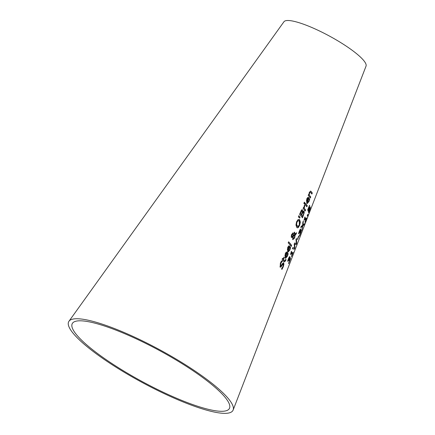 <?xml version="1.0" encoding="UTF-8"?>
<svg xmlns="http://www.w3.org/2000/svg" width="435" height="435" viewBox="0 0 435 435"><rect width="100%" height="100%" fill="white"/><g stroke="black" fill="none" stroke-linecap="round" stroke-linejoin="round"><path stroke-width="0.65" d="M310.269 206.919L310.258 208.43L308.589 212.845A66.876 13.3 -151.6 0 0 308.502 212.503L309.927 208.24L308.371 211.361A66.832 13.289 -151.6 0 0 307.681 209.936L309.519 205.276A66.191 13.159 28.4 0 1 309.698 205.614L308.295 209.181A66.68 13.257 28.4 0 1 308.654 209.92L309.802 207.326L310.383 207.082L310.111 206.962L309.959 208.414M308.295 209.181L308.024 209.061A66.365 13.197 28.4 0 1 308.382 209.795L308.654 209.92M308.736 209.496L308.1 211.241M309.655 208.115L309.318 208.251M309.927 208.24L309.334 208.229M287.812 253.447A72.819 14.48 28.4 0 1 287.921 253.594L287.209 255.97L285.458 258.243M286.752 251.979L286.975 252.197A72.803 14.475 28.4 0 1 287.165 252.43L285.425 256.846L285.817 257.096M285.909 252.991L284.936 255.475L285.431 256.639L286.757 253.273L285.909 252.991M286.757 253.273L286.181 253.116L285.529 254.116L285.431 256.639M285.208 255.595L284.936 255.475M285.697 256.965L285.953 257.183L287.214 255.753L287.85 253.262A73.134 14.54 28.4 0 1 288.188 253.714L287.481 256.09L285.594 258.319L285.246 258.026L285.235 253.687L286.219 252.137L287.247 252.316A73.118 14.54 28.4 0 1 287.432 252.55L285.697 256.965L285.425 256.846M283.348 262.658L283.642 264.203L282.984 266.709L281.701 269.249M283.277 264.099L282.456 264.632L280.923 267.117L280.167 267.036L280.374 263.142L281.581 260.853A74.543 14.823 28.4 0 1 282.092 261.424L280.515 263.365L280.319 265.687L281.494 265.247L282.331 263.686L283.685 262.854L283.914 264.322L283.25 266.829L281.967 269.368A75.288 14.969 -151.6 0 0 281.559 268.825L282.946 266.541L283.277 264.099L282.88 263.876L282.185 264.513L280.651 266.992L279.901 266.911M280.167 267.036L280.651 266.992M282.059 261.506L280.787 263.49L280.727 265.916L280.455 265.796M282.092 261.424L281.788 261.386M281.51 260.951A74.227 14.757 28.4 0 1 281.82 261.304M290.237 247.297A71.976 14.311 28.4 0 1 290.346 247.444L289.634 249.82L287.883 252.088M289.172 245.829L289.395 246.047A71.96 14.306 28.4 0 1 289.585 246.281L287.845 250.696L288.236 250.946M288.329 246.841L287.356 249.326L287.85 250.489L289.177 247.118L288.329 246.841M289.177 247.118L288.601 246.96L287.948 247.966L287.85 250.489M287.627 249.445L287.356 249.326M288.117 250.816L288.372 251.033L289.639 249.603L290.275 247.113A72.286 14.371 28.4 0 1 290.613 247.564L289.906 249.94L288.019 252.169L287.665 251.876L287.655 247.531L288.639 245.982L289.666 246.166A72.27 14.371 28.4 0 1 289.857 246.4L288.117 250.816L287.845 250.696M289.857 246.4L289.585 246.281M286.023 259.575L285.605 260.837L284.272 261.897A74.341 14.779 -151.6 0 0 283.125 260.483L282.837 261.207A74.439 14.801 -151.6 0 0 282.522 260.837L282.804 260.114A74.341 14.779 -151.6 0 0 282.119 259.336L282.538 258.265A74.189 14.752 28.4 0 1 283.228 259.037L284.006 257.063A73.923 14.698 28.4 0 1 284.321 257.433L283.544 259.407A74.189 14.752 28.4 0 1 284.544 260.63L284.979 260.962L285.751 259.211A73.923 14.698 28.4 0 1 286.023 259.575L285.751 259.456L285.333 260.717L284.006 261.778M283.125 260.483L282.853 260.358L282.619 260.951M282.489 258.39A73.879 14.687 28.4 0 1 282.957 258.917L283.228 259.037M283.544 259.407L283.277 259.287A73.879 14.687 28.4 0 1 284.278 260.511L284.707 260.842M284.278 260.511L284.979 260.962M284.321 257.433L284.055 257.308L283.277 259.287M288.568 241.92A71.661 14.246 28.4 0 1 291.358 245.291L290.999 246.205M291.205 246.487A72.118 14.339 -151.6 0 0 288.193 242.871L288.617 241.8A71.971 14.311 28.4 0 1 291.629 245.411L291.205 246.487M291.629 245.411L291.358 245.291M296.056 234.182L295.251 234.878L294.625 237.994L292.853 239.674L292.657 237.108L291.526 237.466L291.238 236.297L291.646 234.367L293.179 232.975L293.299 235.498L294.772 234.324L293.995 233.22L294.435 232.105A70.427 14.002 28.4 0 1 294.625 232.333L295.218 233.948L296.632 232.72L296.056 234.182L294.979 234.759L294.359 237.874L292.581 239.554M296.143 233.155L295.784 234.057M295.251 234.878L294.979 234.759M292.657 237.108L291.254 237.341M295.218 233.948L294.354 232.208M292.88 232.828L293.206 233.671L293.027 235.373M293.011 236.732L292.744 236.613L292.706 237.445L293.228 238.391L294.49 237.331L294.903 235.177L293.011 236.732L293.272 238.44M294.903 235.177L292.744 236.613M293.038 234.726L292.374 233.91L291.64 234.595L291.673 236.205L292.315 236.428L292.945 235.868L293.038 234.726M292.782 234.139L291.918 234.721L291.945 236.325L292.315 236.428M299.041 219.387L300.085 222.073L299.329 225.254L297.926 227.554L297.154 227.75M298.638 220.616L297.785 220.561L296.708 222.062L296.306 224.329L296.958 226.097L297.556 226.521M299.329 224.998L299.258 221.056L298.057 220.681L296.98 222.187L296.578 224.449L297.692 226.602L299.329 224.998M298.192 227.679L297.284 227.826L296.762 227.396L295.969 225.004L296.583 221.768L298.122 219.523L299.171 219.441L299.72 219.876L300.351 222.193L299.601 225.379L298.192 227.679L297.926 227.554M304.223 212.699L302.494 217.843A68.186 13.556 -151.6 0 0 299.584 214.373L301.482 210.04L302.445 209.833L302.64 211.785A67.615 13.441 28.4 0 1 302.657 211.801L303.989 211.067L304.223 212.699L303.951 212.579L302.287 217.565M303.646 210.866L303.951 212.579M302.657 211.801L302.385 211.682A67.3 13.382 28.4 0 0 302.368 211.666L302.64 211.785M302.102 209.637L302.368 211.666M303.538 212.264L302.836 212.421L301.672 215.102L301.401 214.982A67.719 13.463 28.4 0 1 302.396 216.228L302.662 216.347L303.679 213.362L303.222 212.084M302.836 212.421L302.564 212.302L301.401 214.982M303.271 212.144L302.564 212.302M301.672 215.102A68.034 13.528 28.4 0 1 302.662 216.347M302.042 211.078L301.531 211.133L300.416 213.661L300.145 213.541A67.719 13.463 28.4 0 1 301.074 214.591L301.346 214.716L302.26 212.014L302.042 211.078L301.259 211.008L300.145 213.541M301.77 210.953L301.259 211.008L301.77 210.953M300.416 213.661A68.034 13.528 28.4 0 1 301.346 214.716M298.796 215.831L299.769 217.212L299.503 217.897M299.737 218.109L298.361 216.94L298.856 215.668L300.041 217.337L299.737 218.109M300.041 217.337L299.769 217.212M307.268 205.733L306.844 206.804A66.669 13.257 -151.6 0 0 304.756 204.243L305.174 203.167A66.522 13.229 28.4 0 1 307.268 205.733L306.996 205.608L306.637 206.527M305.125 203.297A66.212 13.164 28.4 0 1 306.996 205.608M304.375 205.233A66.473 13.219 28.4 0 1 304.571 205.456L303.913 208.055A66.794 13.278 28.4 0 1 305.326 209.844L304.968 210.763M303.461 207.533A66.794 13.278 28.4 0 1 303.592 207.685L303.864 207.805L304.429 205.113A66.789 13.278 28.4 0 1 304.843 205.581L304.549 205.516M304.821 205.635L304.185 208.18A67.104 13.344 28.4 0 1 305.598 209.964L305.174 211.04A67.251 13.371 -151.6 0 0 303.092 208.479L303.51 207.403A67.104 13.344 28.4 0 1 303.864 207.805M305.598 209.964L305.326 209.844M304.185 208.18L303.913 208.055M304.843 205.581L304.571 205.456M309.725 199.061L309.019 201.438L307.121 203.662L306.762 203.362L306.713 199.007L307.703 197.457L308.758 197.653A65.614 13.045 28.4 0 1 308.953 197.887L307.213 202.302L307.474 202.525L308.747 201.095L309.383 198.605A65.631 13.05 28.4 0 1 309.725 199.061L309.459 198.936L308.752 201.318L306.985 203.585M308.257 197.311L308.486 197.533A65.299 12.985 28.4 0 1 308.681 197.767L306.941 202.183L307.338 202.438M308.953 197.887L308.681 197.767M307.213 202.302L306.941 202.183M308.268 198.605L307.675 198.442L306.702 200.926L306.43 200.801L306.941 201.976L308.268 198.605L307.404 198.322L306.43 200.801M307.996 198.485L307.404 198.322L307.996 198.485M306.702 200.926L306.941 201.976M304.299 202.27A66.202 13.164 28.4 0 1 304.522 202.514L304.092 203.613M304.315 203.857A66.68 13.257 -151.6 0 0 303.864 203.368L304.342 202.15A66.511 13.224 28.4 0 1 304.794 202.639L304.315 203.857M304.794 202.639L304.522 202.514M312.286 192.999L311.862 194.07A64.924 12.909 -151.6 0 0 310.742 192.645L310.166 192.265L309.595 193.064L309.225 195.038A65.315 12.985 28.4 0 1 310.737 196.93L310.313 198.007A65.462 13.017 -151.6 0 0 308.214 195.435L308.632 194.363A65.315 12.985 28.4 0 1 308.899 194.662L309.323 192.346L310.666 191.101L310.992 191.362A64.777 12.881 28.4 0 1 312.286 192.999L312.015 192.874L311.656 193.792M310.53 191.057L310.721 191.242A64.462 12.816 28.4 0 1 312.015 192.874M308.899 194.662L308.627 194.537A65 12.925 28.4 0 0 308.584 194.488M310.742 192.645L309.894 192.139L310.47 192.52L309.894 192.139L309.328 192.939L308.953 194.918A65 12.925 28.4 0 1 310.465 196.81L310.106 197.724M309.225 195.038L308.953 194.918M310.737 196.93L310.465 196.81M289.411 257.884L288.617 258.972L287.916 261.348A73.814 14.676 -151.6 0 0 287.693 260.94L289.264 256.916L289.846 256.688L289.525 258.874A73.379 14.589 28.4 0 1 289.536 258.901L290.488 257.825L290.379 259.146L288.666 263.643A73.847 14.681 -151.6 0 0 288.557 263.284L289.976 259.825L290.025 258.961L289.672 259.086L288.938 260.755A73.613 14.638 -151.6 0 0 288.807 260.456L289.411 257.884L288.802 257.906L288.34 258.868M290.025 258.961L289.248 259.244M290.216 257.705L290.063 259.2M289.585 256.59L289.46 258.069M288.024 259.804L287.671 261.158M288.188 260.277L287.916 260.157M293.108 252.474L291.483 256.623A72.873 14.491 -151.6 0 0 291.417 256.373L292.021 254.828A72.661 14.447 -151.6 0 0 291.298 253.05L290.689 254.595A72.873 14.491 -151.6 0 0 290.553 254.334L291.374 251.294A72.509 14.415 28.4 0 1 292.45 253.73L293.043 252.224A72.302 14.377 28.4 0 1 293.108 252.474L292.967 252.409M292.32 253.67L291.956 254.605M292.45 253.73L292.179 253.61A72.194 14.355 28.4 0 0 291.287 251.512M291.298 253.05L291.02 252.947M294.517 248.07L294.12 249.081L292.418 248.662M296.295 243.535L295.947 244.416L294.413 243.964L294.549 247.983M296.257 238.929L296.344 243.404M292.402 248.7L292.864 247.537L294.549 248.08L294.201 244.138L294.658 242.986L296.344 243.551L296.001 239.576L296.436 238.467L296.719 243.274L296.219 244.541L294.68 244.089L294.881 247.95L294.392 249.206L292.402 248.7M294.392 249.206L294.12 249.081M294.881 247.95L294.609 247.83M296.219 244.541L295.947 244.416M296.719 243.274L296.447 243.149M298.791 236.303L297.524 239.522A70.655 14.05 -151.6 0 0 297.393 239.201L298.66 235.982A70.214 13.958 28.4 0 1 298.791 236.303L298.573 236.205M299.035 232.747L298.758 233.812A70.035 13.925 -151.6 0 0 298.54 233.41L300.112 229.386L300.694 229.153L300.362 231.338A69.6 13.838 28.4 0 1 300.373 231.366L301.308 230.284L301.183 231.594L299.47 236.091A70.068 13.931 -151.6 0 0 299.372 235.737L300.786 232.274L300.846 231.415L300.503 231.545L299.775 233.214A69.828 13.882 -151.6 0 0 299.644 232.915L300.253 230.349L299.65 230.371L299.987 230.229L299.198 231.317L299.465 231.436L298.519 233.622M300.846 231.415L300.101 231.665M301.036 230.158L300.879 231.599M300.433 229.055L300.302 230.517M300.253 230.349L299.465 231.436M303.913 224.911L302.803 225.982L301.798 230.305L302.45 226.33L300.732 227.565L301.243 226.271L302.602 225.346L302.852 222.182L303.336 220.964L302.967 224.993L304.424 223.617L303.913 224.911L302.532 225.857L302.385 226.842M303.88 224.177L303.641 224.786M302.803 225.982L302.532 225.857M302.45 226.33L300.889 227.168M302.967 224.993L302.695 224.868L302.999 221.812M304.81 217.195A67.485 13.42 28.4 0 1 305.647 219.267L305.925 219.392L306.517 217.881A67.588 13.441 28.4 0 1 306.572 218.131L304.946 222.28A68.159 13.55 -151.6 0 0 304.886 222.029L305.495 220.485A67.947 13.512 -151.6 0 0 304.815 218.734L304.206 220.273A68.159 13.55 -151.6 0 0 304.076 220.018L304.897 216.978A67.8 13.48 28.4 0 1 305.925 219.392M305.783 219.327L305.424 220.24M304.815 218.734L304.543 218.609M307.904 214.738L307.366 216.103A67.311 13.382 -151.6 0 0 307.251 215.635L307.784 214.27A67.126 13.349 28.4 0 1 307.904 214.738L307.648 214.624M170.928 396.715A93.351 18.558 28.4 0 1 68.964 321.253A93.351 18.558 28.4 0 1 159.656 349.724A93.351 18.558 28.4 0 1 233.138 410.02A93.351 18.558 28.4 0 1 170.928 396.715M68.964 321.253L283.946 21.75A46.675 9.282 28.4 0 1 329.295 35.985A46.675 9.282 28.4 0 1 366.036 66.136L233.138 410.02M170.058 395.388A89.305 17.759 28.4 0 1 72.514 323.194A89.305 17.759 28.4 0 1 159.275 350.431A89.305 17.759 28.4 0 1 229.571 408.117A89.305 17.759 28.4 0 1 170.058 395.388M310.258 208.43L309.986 208.311M287.481 256.09L287.209 255.97M282.456 264.632L282.185 264.513M283.914 264.322L283.642 264.203M280.591 265.807L280.319 265.687M280.787 263.49L280.515 263.365M287.948 247.966L287.676 247.841M289.906 249.94L289.634 249.82M285.605 260.837L285.333 260.717M293.478 233.791L293.206 233.671M292.978 237.564L292.706 237.445M291.918 234.721L291.64 234.595M297.23 226.216L296.958 226.097M296.578 224.449L296.306 224.329M298.057 220.681L297.785 220.561M296.98 222.187L296.708 222.062M299.601 225.379L299.329 225.254M299.72 219.876L299.449 219.757M303.456 215.407L303.184 215.287M302.178 213.819L301.906 213.699M300.841 212.579L300.569 212.459M304.576 206.195L304.304 206.07M307.018 199.442L306.746 199.317M310.992 191.362L310.721 191.242M290.379 259.146L290.107 259.026M301.183 231.594L300.911 231.474M309.584 208.012L309.856 208.137M286.524 253.094L286.252 252.969M285.681 257.063L285.953 257.183M288.943 246.939L288.671 246.819M288.101 250.908L288.372 251.033M284.577 260.831L284.849 260.951M292.092 236.444L291.82 236.319M297.692 226.602L297.42 226.477M298.774 220.665L298.502 220.545M301.912 210.975L301.64 210.855M307.202 202.4L307.474 202.525M308.029 198.425L307.757 198.3M310.068 192.161L310.34 192.286M289.677 258.733L289.949 258.858M289.079 257.694L289.351 257.819M300.503 231.192L300.775 231.311"/></g></svg>
